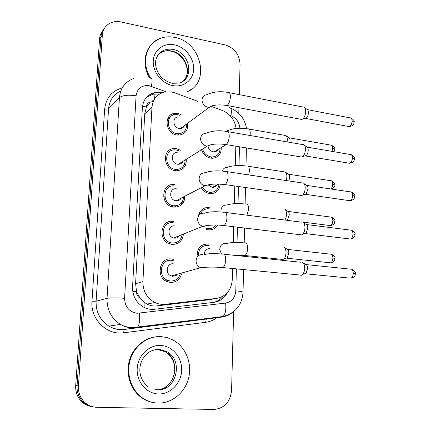<?xml version="1.0" encoding="UTF-8"?>
<svg xmlns="http://www.w3.org/2000/svg" width="431" height="431" viewBox="0 0 431 431"><rect width="100%" height="100%" fill="white"/><g stroke="black" fill="none" stroke-linecap="round" stroke-linejoin="round"><path stroke-width="0.65" d="M220.241 184.118C219.487 190.448 216.082 193.621 210.026 193.648L209.655 193.605C206.11 193.018 203.33 191.046 201.315 187.7M198.562 215.559C200.097 209.913 203.637 207.225 209.186 207.5L209.267 207.51M217.682 225.106C215.527 228.538 212.44 230.106 208.432 229.798L207.618 229.669M197.086 256.235C197.075 248.278 200.695 244.194 207.952 243.984L209.213 244.21M221.27 147.558C221.34 154.034 218.377 157.606 212.37 158.274L210.856 158.155C206.32 157.202 203.211 154.384 201.53 149.692M186.3 159.249C186.499 166.366 183.223 170.213 176.473 170.778L175.352 170.676C162.789 169.41 161.943 148.334 174.383 148.555L176.322 148.679L180.465 150.23M184.91 196.186C184.5 203.507 180.783 207.155 173.747 207.133L173.488 207.095C160.095 205.625 160.86 182.9 174.14 184.603L174.738 184.667M183.38 234.545C182.275 241.134 178.515 244.415 172.104 244.377L170.455 244.065C157.53 241.15 160.235 219.228 173.117 221.426L173.914 221.55M181.586 273.841C179.894 279.606 176.171 282.472 170.428 282.429L167.427 281.718C155.467 277.612 159.238 257.091 171.463 258.977L173.623 259.424M187.62 123.25C188.315 129.968 185.551 133.912 179.339 135.086L176.925 134.973C165.262 133.61 163.333 114.382 174.69 113.369L177.879 113.434L181.085 114.533M160.046 268.233L161.199 269.849M163.214 277.031L163.112 278.695M181.914 203.378L181.085 203.303M197.958 101.414L174.776 92.827L171.592 91.938L164.534 92.008C156.992 94.06 152.795 99.2 151.944 107.421L142.909 281.605C142.893 291.124 146.89 298.085 154.901 302.497C158.22 304.07 161.657 304.669 165.202 304.281L216.534 298.414C226.07 296.496 231.318 290.268 232.271 279.741L232.568 268.491M140.145 298.268L136.492 291.598C136.471 294.567 137.683 296.792 140.145 298.268L144.067 302.19L147.052 304.119C150.074 305.687 153.317 306.285 156.776 305.913L209.089 299.771M146.378 106.936L150.435 101.921C148 102.637 146.648 104.307 146.378 106.936L142.483 106.392M177.152 200.808L176.834 200.329M146.362 107.265L144.751 113.752L135.593 283.722L136.514 291.237M236.118 128.486C234.771 119.85 230.181 113.838 222.342 110.449L211.696 106.505M233.263 242.524L233.683 226.733M234.297 203.68L234.766 185.976M235.304 165.671L235.827 146.184M204.677 172.723L208.577 171.662M183.45 202.376L181.737 203.233L181.526 202.818M179.248 200.162L178.752 199.343M184.759 198.756L183.665 197.161M93.091 406.837C89.169 406.234 85.764 404.526 82.876 401.714C78.695 397.377 76.761 392.054 77.063 385.734L100.94 37.018C101.199 33.683 102.352 30.811 104.404 28.414C102.352 30.811 101.199 33.683 100.94 37.018L77.063 385.734C76.761 392.054 78.695 397.377 82.876 401.714C85.764 404.526 89.169 406.234 93.091 406.837M91.62 406.562C87.725 405.964 84.341 404.262 81.475 401.471C77.316 397.161 75.393 391.871 75.7 385.594L99.572 38.887C99.825 35.568 100.973 32.713 103.009 30.326M173.709 149.013L173.02 148.695M161.824 92.433L154.519 92.579C147.251 94.696 143.2 99.723 142.37 107.653L132.559 286.981C132.5 296.189 136.32 302.982 144.029 307.368C147.407 309.032 150.92 309.668 154.562 309.264L214.002 302.341C219.896 301.474 224.319 298.29 227.266 292.784M146.637 97.185L152.725 94.233L159.562 94.006M233.634 311.635L231.592 390.335C230.299 402.048 224.4 408.421 213.889 409.45L96.878 407.306C92.029 407.155 87.838 405.377 84.298 401.961C80.091 397.597 78.14 392.237 78.447 385.88L102.33 35.132C102.783 30.122 105.013 26.329 109.032 23.748C112.593 21.647 116.591 21.054 121.025 21.981L225.079 44.894C234.421 47.911 239.415 54.354 240.067 64.23L239.28 94.648M238.936 107.718L238.79 113.401M223.123 296.194C220.65 299.351 217.526 301.409 213.76 302.368M184.554 125.507C183.768 127.247 182.426 128.233 180.53 128.465L179.145 128.406C172.906 127.651 171.942 117.345 178.046 116.893M186.537 124.047C186.79 129.618 184.328 132.867 179.151 133.799L176.985 133.702C166.678 132.484 165.003 115.492 175.051 114.635L177.82 114.689L180.023 115.357M303.796 106.974C305.003 107.427 305.627 108.887 305.676 111.36C305.514 114.7 304.561 117.221 302.821 118.934L301.878 119.479L300.364 119.193M304.803 107.734L307.055 109.426C307.928 109.76 308.386 110.81 308.418 112.593C308.305 114.991 307.621 116.806 306.355 118.04L304.873 118.417M218.118 149.444C217.213 150.969 215.872 151.771 214.099 151.852L213.205 151.787C210.312 151.092 208.582 149.196 208.006 146.104M220.139 148.237C219.885 153.565 217.262 156.485 212.273 156.992L210.899 156.889C206.745 155.995 203.965 153.377 202.565 149.04M286.426 135.986L288.689 137.602C289.567 137.909 290.02 138.976 290.047 140.802L289.885 142.375M285.462 135.296C287.068 136.034 287.617 138.238 287.105 141.896M182.976 161.334C182.011 163.252 180.449 164.233 178.289 164.27L177.588 164.211C170.87 163.505 170.487 152.213 177.168 152.429M185.141 159.971C184.98 165.881 182.081 169.044 176.441 169.464L175.412 169.372C164.308 168.246 163.597 149.622 174.593 149.853L176.268 149.961L179.323 150.99M303.343 144.477C304.685 144.924 305.385 146.497 305.444 149.196C305.304 152.391 304.421 154.826 302.783 156.491L301.824 157.083L300.186 156.814M304.475 145.285L306.694 146.874C307.669 147.203 308.176 148.339 308.219 150.279C308.122 152.574 307.481 154.325 306.296 155.526L304.739 155.957M181.289 198.05C180.104 200.07 178.342 200.981 175.999 200.781L175.972 200.776C168.736 200.092 169.114 187.765 176.306 188.789M183.671 196.822C182.997 202.904 179.705 205.899 173.806 205.802L173.623 205.776C161.765 204.52 162.428 184.376 174.199 185.928L174.679 185.982M302.874 182.809C304.351 183.256 305.126 184.953 305.207 187.889C305.089 190.949 304.264 193.293 302.74 194.914L301.77 195.55L300.024 195.297M304.135 183.665L306.322 185.152C307.395 185.481 307.96 186.704 308.014 188.816L306.231 193.869L304.615 194.354M163.494 196.132L164.954 197.339M167.864 202.764L168.052 204.644M179.032 236.28C177.793 237.675 176.241 238.295 174.372 238.138L173.601 237.998C166.673 236.554 167.977 224.766 174.905 225.914M182.033 235.078C180.788 240.471 177.497 243.116 172.163 243.019L170.751 242.755C159.33 240.223 161.663 220.839 173.057 222.768L173.806 222.886M302.384 222.003C304.006 222.45 304.868 224.271 304.959 227.471C304.862 230.402 304.103 232.654 302.686 234.227L301.479 234.987L299.868 234.679M303.769 222.897L305.935 224.292C307.109 224.621 307.734 225.936 307.804 228.236L306.161 233.096L304.502 233.634M176.403 275.285L172.712 276.314L171.22 275.969C164.793 273.884 166.684 262.84 173.257 263.82M180.136 274.245C178.434 278.868 175.218 281.131 170.487 281.039L167.885 280.43C157.31 276.847 160.585 258.697 171.403 260.351L173.354 260.755M301.878 262.091C303.65 262.533 304.593 264.494 304.712 267.974C304.631 270.781 303.93 272.947 302.621 274.466L301.194 275.339L299.728 274.994M305.04 273.874L304.394 273.841M303.381 263.007L305.531 264.327C306.813 264.65 307.502 266.067 307.589 268.572L306.075 273.243L305.374 273.766L349.46 278.076M160.316 266.994L161.453 267.899M164.48 278.205L164.006 279.59M216.841 185.109C215.764 186.715 214.255 187.474 212.311 187.372L208.001 184.818M219.04 184.064C218.328 189.565 215.338 192.328 210.064 192.355L209.698 192.312C206.589 191.795 204.149 190.076 202.376 187.151M285.915 172.481L288.156 174.005C289.12 174.313 289.616 175.46 289.654 177.443L288.894 180.95M284.843 171.748C286.965 172.966 287.412 175.896 286.189 180.541M184.716 198.982L183.881 197.834L184.506 197.452M183.881 197.834L183.59 197.98M184.252 200.674L182.367 201.622M182.453 203.793L181.737 203.233M216.173 225.068C214.234 227.616 211.669 228.753 208.475 228.478L205.829 229.136M200.361 213.97C202.177 210.215 205.102 208.491 209.143 208.803L209.25 208.814M286.927 220.09L286.2 220.096M285.376 209.746L287.606 211.195C288.657 211.502 289.206 212.731 289.255 214.875L287.617 219.654L286.998 220.063M284.201 208.987C286.83 209.121 287.262 216.793 284.805 220.02M204.186 254.629C204.413 250.664 206.347 248.649 209.989 248.59M283.544 247.028C286.55 247.055 286.863 256.267 283.927 258.902L282.784 259.607L281.443 259.327M198.292 255.831C198.432 248.973 201.638 245.471 207.904 245.32L209.057 245.519M284.816 247.814L287.041 249.188C288.183 249.495 288.781 250.81 288.845 253.137L287.326 257.743L285.882 258.234M197.005 254.134L198.244 255.874M150.796 78.237C141.244 64.009 145.43 44.646 158.872 38.968C163.861 36.743 169.221 36.242 174.959 37.454C201.401 41.99 210.743 83.091 187.011 91.83M149.611 77.936C140.765 63.804 145.15 45.212 158.247 39.652M192.242 88.727L187.323 91.948M158.145 403.093C151.954 402.915 146.314 400.889 141.233 397.016C130.394 388.649 125.895 372.309 130.593 358.651C135.242 344.967 148.242 335.835 161.205 336.616L167.05 337.575L172.583 339.747C185.12 346.201 192.124 362.266 188.853 377.103C185.675 391.951 172.459 403.421 158.145 403.093M154.654 402.796C149.509 402.145 144.816 400.189 140.581 396.94C129.763 388.59 125.276 372.287 129.968 358.662C134.612 345.01 147.585 335.9 160.521 336.676M144.148 307.427L144.067 302.19M154.546 98.995L155.052 93.845M216.831 301.291L217.052 298.349M136.492 291.598L132.753 291.34M144.751 113.752L151.944 107.421M206.966 300.159L216.534 298.414M156.776 305.913L165.202 304.281M135.593 283.722L142.909 281.605M75.7 385.594L78.447 385.88M99.572 38.887L102.33 35.132M207.209 207.446L207.166 208.776M206.503 228.015L206.454 229.362M205.953 243.973L205.926 244.679M166.059 91.744L149.191 85.704C141.659 85.015 137.29 88.377 136.083 95.79L124.586 298.279C124.925 306.872 129.106 311.872 137.117 313.278L225.623 303.074C231.786 301.813 235.175 297.74 235.8 290.855L236.36 268.858M232.142 312.739C229.028 315.126 225.542 316.575 221.696 317.087L136.471 327.819L131.902 327.964C127.835 327.705 124.009 326.509 120.421 324.387C111.263 318.347 106.802 309.663 107.039 298.333L119.43 97.638C120.432 87.994 125.265 81.588 133.928 78.42M216.879 317.701C213.523 320.228 209.778 321.768 205.657 322.318L123.665 332.802C106.904 335.507 90.305 319.155 91.986 301.226L104.641 109.226L108.564 108.811L119.43 97.638C122.63 95.273 128.185 94.653 136.083 95.79M124.586 298.279C116.165 297.729 110.32 297.746 107.039 298.333L96.102 301.221C95.844 312.049 100.111 320.346 108.898 326.111C112.34 328.136 116.02 329.273 119.931 329.521L124.322 329.376L136.471 327.819L137.511 327.258C139.412 324.866 140.053 320.19 139.428 313.224M104.641 109.226C105.951 98.015 111.823 90.909 122.259 87.902M120.852 90.914C113.504 94.357 109.404 100.321 108.564 108.811L96.102 301.221L91.986 301.226M123.665 332.802L124.096 329.494C118.708 330.065 113.644 328.939 108.898 326.111L120.421 324.387C124.273 326.466 128.373 327.544 132.721 327.625L223.005 316.516L221.696 317.087L124.096 329.494L206.535 319.021M207.597 318.859L210.657 318.067M239.922 128.276C239.324 122.285 236.323 118.094 230.924 115.713L229.771 115.287M236.7 255.567L236.716 255.06M237.034 242.454L237.427 227.18M238.031 203.567L238.467 186.504M239 165.515L239.48 146.788M205.657 322.318L206.25 319.145L208.421 318.784M235.8 290.855C240.212 291.248 242.626 291.722 243.036 292.272C241.985 305.143 235.304 313.224 223.005 316.516C225.408 314.167 226.28 309.684 225.623 303.074M243.569 269.558L243.03 292.417M230.924 115.713C231.873 110.255 231.264 107.534 229.109 107.545M151.313 86.297C152.526 80.705 152.31 78.027 150.683 78.27M153.398 101.166L152.105 100.698M203.502 319.376L203.529 318.962M307.481 109.652L349.902 117.846C351.26 117.679 352.003 118.719 352.127 120.966C351.933 123.929 350.969 125.814 349.234 126.622L348.049 126.396M354.093 122.205L352.127 120.966M212.645 105.687L209.299 107.319L207.817 107.238C204.359 106.274 202.425 103.957 202.02 100.283C202.155 97.137 203.664 95.294 206.541 94.745C213.221 91.722 220.413 90.968 228.118 92.482C229.599 92.132 230.353 93.608 230.38 96.905L230.364 97.309C229.922 101.538 228.78 104.264 226.943 105.476L225.682 105.256M289.104 137.807L330.55 145.058C331.859 144.891 332.57 145.937 332.689 148.194L332.026 151.373M334.666 149.304L332.689 148.194M225.521 131.304L227.87 130.577C235.261 127.501 241.058 128.136 247.852 128.864C249.474 128.573 250.271 130.178 250.244 133.68L250.034 135.501M307.184 147.116L349.983 154.449C351.448 154.244 352.256 155.349 352.413 157.773C352.24 160.639 351.324 162.476 349.654 163.279L348.372 163.063M354.395 158.861L352.413 157.773M211.055 144.66L207.198 146.136L206.449 146.061C202.947 145.161 200.991 142.833 200.582 139.089C200.792 135.523 202.565 133.583 205.894 133.265C212.65 130.722 219.616 130.13 226.781 131.493C228.387 131.089 229.211 132.667 229.254 136.239L229.238 136.649C228.834 140.727 227.746 143.361 225.973 144.557L224.61 144.353M306.877 185.405L350.069 191.849C351.642 191.596 352.52 192.781 352.698 195.399C352.553 198.163 351.685 199.946 350.085 200.744L348.717 200.55M354.702 196.32L352.698 195.399M209.38 184.56L205.016 185.788C201.487 184.937 199.515 182.604 199.111 178.8C199.424 174.77 201.482 172.756 205.28 172.756C209.967 170.838 216.68 170.39 225.418 171.414C227.142 170.945 228.037 172.648 228.101 176.505L228.085 176.925C227.713 180.848 226.679 183.401 224.982 184.576L223.527 184.393M306.549 224.556L350.155 230.073C351.836 229.771 352.784 231.038 352.989 233.861C352.87 236.527 352.046 238.257 350.527 239.054L349.078 238.876M355.02 234.615L352.989 233.861M204.655 213.248C205.759 212.655 207.747 212.224 210.614 211.96C214.439 211.858 213.771 211.341 224.023 212.273C225.871 211.745 226.835 213.566 226.921 217.741L226.905 218.172C226.561 221.943 225.585 224.406 223.969 225.564L222.428 225.402M207.602 225.424L203.61 226.464L202.78 226.307C199.639 225.224 197.915 222.94 197.608 219.454C197.958 215.214 200.113 213.108 204.084 213.146M306.204 264.591L350.241 269.138C352.03 268.793 353.048 270.145 353.291 273.189C353.188 275.759 352.418 277.435 350.974 278.227C355.591 277.02 355.192 274.574 355.343 273.685L353.291 273.189M355.338 273.766L355.343 273.685C355.887 272.268 354.665 270.792 351.674 269.251M203.976 254.769C207.742 253.514 213.943 253.288 222.595 254.096C224.562 253.509 225.602 255.475 225.709 259.979L225.693 260.421C225.381 264.041 224.459 266.423 222.929 267.559L221.319 267.43M205.711 267.274L202.144 268.109L200.534 267.726C197.786 266.477 196.294 264.262 196.062 261.078C196.423 256.731 198.61 254.527 202.624 254.468M288.625 174.221L330.448 180.664C331.848 180.46 332.619 181.575 332.759 184.005C332.662 186.316 331.978 187.97 330.717 188.961M334.752 184.964L332.759 184.005M222.331 171.053C223.21 168.591 224.907 167.363 227.428 167.368C232.19 165.515 238.65 165.078 246.807 166.054C248.547 165.72 249.414 167.427 249.404 171.182L248.709 174.911M288.123 211.416L330.335 217.019C331.832 216.777 332.662 217.962 332.824 220.575C332.689 223.188 331.902 224.863 330.458 225.607L329.23 225.451M334.844 221.372L332.824 220.575M245.783 204.046C247.62 203.712 248.536 205.539 248.542 209.525L246.941 215.193M221.055 211.96L220.931 210.84C221.232 206.896 223.204 204.951 226.851 205M287.606 249.414L330.221 254.139C331.816 253.859 332.705 255.125 332.894 257.932C332.775 260.453 332.032 262.086 330.658 262.824L329.365 262.689M334.935 258.568L332.894 257.932M244.878 242.82C246.731 242.68 247.658 244.646 247.663 248.73C247.362 252.216 246.43 254.468 244.867 255.497L243.38 255.362M221.491 253.983L219.756 249.511C220.058 245.476 222.057 243.445 225.747 243.413M157.326 56.127C158.888 53.428 161.092 51.472 163.936 50.26C166.813 49.086 169.889 48.838 173.16 49.506C190.141 52.28 194.99 79.196 179.07 83.075L172.292 83.291M172.745 85.58C161.846 83.587 152.59 71.95 153.258 60.954C153.765 49.926 163.893 42.486 174.62 44.883C185.352 47.124 194.176 58.422 193.681 69.17C193.341 79.95 183.644 87.73 172.745 85.58M158.495 54.322L162.46 51.785C165.326 50.61 168.392 50.362 171.651 51.025C185.028 53.293 192.565 72.381 183.423 80.904M147.677 353.134C151.195 350.522 155.058 349.299 159.255 349.466L166.824 351.664C183.875 360.074 176.505 391.203 157.385 389.802M158.565 393.961C146.567 393.778 136.401 381.823 137.193 368.672C137.807 355.51 149.013 344.725 160.795 345.463C172.594 346.007 182.238 357.611 181.656 370.407C181.246 383.207 170.557 394.343 158.565 393.961M155.699 349.552L157.681 349.536L165.218 351.723C182.189 360.09 174.841 391.052 155.801 389.656M180.384 203.955L181.564 203.362M147.052 304.119L154.901 302.497M174.69 113.369L167.546 119.064M81.475 401.471L84.298 401.961M152.725 94.233L154.519 92.579M243.881 256.316L243.898 255.621M244.199 242.858L244.544 228.037M245.11 203.982L245.498 187.507M246.004 165.94L246.424 147.935M246.559 128.67C244.9 118.983 239.555 112.114 230.515 108.052M120.513 324.441L120.195 324.419M153.183 101.678L151.529 101.08M351.012 118.029C353.625 119.705 354.654 121.03 354.093 122.011C353.937 123.374 354.013 125.836 349.234 126.622L305.665 118.433M180.53 128.465L209.299 107.319C212.828 104.927 218.711 104.313 226.943 105.476L301.878 119.479M179.151 133.799L177.421 135.043M229.384 92.724L302.891 107.001M306.355 118.04L302.821 118.934M331.579 145.209C334.214 146.847 335.243 148.156 334.666 149.148L333.836 151.685M214.099 151.852L226.21 144.6M249.118 129.084L284.665 135.339M212.273 156.992L210.425 158.08M351.184 154.621C353.873 156.232 354.939 157.59 354.395 158.694C354.239 159.917 354.422 162.379 349.654 163.279L305.59 155.957M178.289 164.27L207.198 146.136C211.238 143.992 217.499 143.469 225.973 144.557L301.824 157.083M176.441 169.464L174.674 170.552M228.155 131.73L302.411 144.536M306.296 155.526L302.783 156.491M351.357 192.005C354.126 193.584 355.246 194.974 354.702 196.186C354.557 197.35 354.74 199.779 350.085 200.744L305.52 194.333M175.972 200.776L205.016 185.788C209.59 183.999 216.249 183.595 224.982 184.576L301.77 195.55M173.623 205.776L171.802 206.697M226.889 171.635L301.915 182.906M306.231 193.869L302.74 194.914M351.518 230.208C354.379 231.738 355.548 233.171 355.02 234.507C354.902 235.471 355.128 238.014 350.527 239.054L305.45 233.591M173.601 237.998L202.78 226.307C209.364 224.896 216.427 224.648 223.969 225.564L301.722 234.906M170.751 242.755L168.855 243.493M225.58 212.467L301.409 222.137M306.161 233.096L302.686 234.227M171.22 275.969L200.534 267.726C206.993 266.951 214.455 266.897 222.929 267.559L301.662 275.183M167.885 280.43L165.887 280.969M224.222 254.263L300.897 262.258M306.075 273.243L302.621 274.466M331.547 180.804C334.262 182.415 335.334 183.757 334.758 184.829C335.34 186.036 334.197 187.447 331.326 189.053M212.311 187.372L218.932 184.059M248.164 166.264L284.024 171.824M210.064 192.355L208.168 193.287M177.017 205.63L173.957 207.155M331.504 217.143C334.305 218.722 335.42 220.096 334.844 221.265C334.682 222.267 335.006 224.599 330.458 225.607L302.632 222.057M226.992 205.021C231.399 203.524 237.648 203.2 245.745 204.062M287.617 219.654L285.974 220.171M331.45 254.247C334.343 255.782 335.501 257.199 334.935 258.481C334.774 259.403 335.151 261.725 330.658 262.824L286.712 258.18M226.539 243.558C230.574 242.362 236.614 242.147 244.657 242.906M283.086 259.5L244.867 255.497L232.271 255.104M287.326 257.743L283.927 258.902M185.088 78.83C191.407 69.876 183.046 53.239 171.322 51.246C168.138 50.556 165.186 50.734 162.46 51.785L163.936 50.26C157.18 54.107 154.492 59.5 155.877 66.439C156.647 70.291 158.392 73.771 161.097 76.874C164.125 80.01 167.713 82.122 171.856 83.205M141.233 397.016L140.581 396.94M147.763 386.515C140.097 380.029 138.717 371.312 140.576 364.152C141.842 359.804 144.089 356.227 147.321 353.425C150.898 350.667 154.966 349.32 159.524 349.374L166.824 351.664L165.218 351.723C169.712 355.192 172.486 358.657 173.531 362.121C174.62 365.386 174.954 368.796 174.528 372.357C173.451 378.849 170.331 383.8 165.159 387.205M155.467 389.753L156.906 389.759"/></g></svg>
